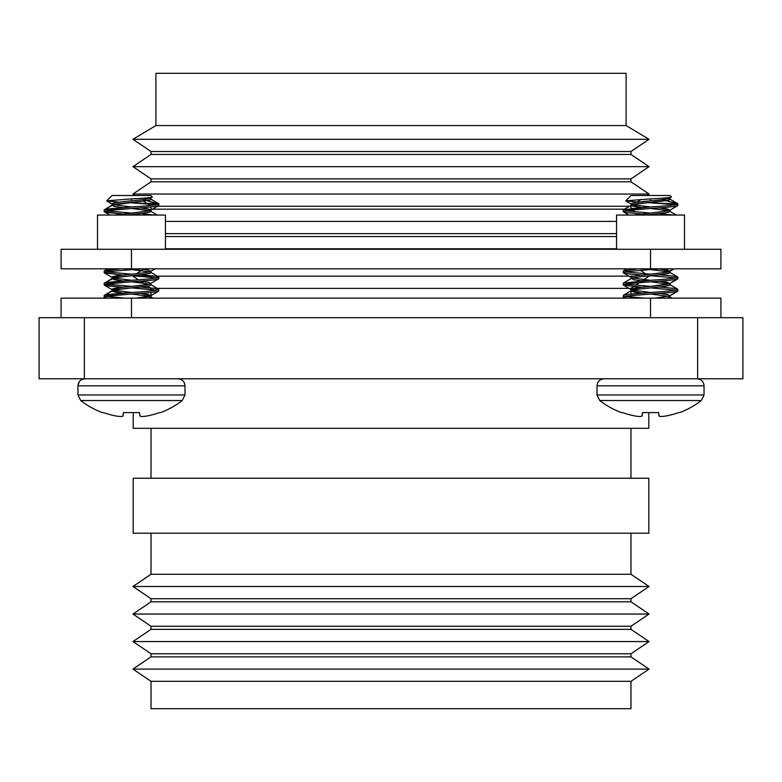 <?xml version="1.0" encoding="UTF-8"?>
<svg xmlns="http://www.w3.org/2000/svg" width="782" height="782" viewBox="0 0 782 782"><rect width="100%" height="100%" fill="white"/><g stroke="black" fill="none" stroke-linecap="round" stroke-linejoin="round"><path stroke-width="1.17" d="M632.511 290.19L650.526 292.488L630.976 294.052L630.976 288.363L151.024 288.363L151.024 290.924M151.024 292.448L151.024 298.137M632.511 290.2L650.526 292.488C667.154 291.471 676.274 290.454 677.896 289.428L674.231 288.411L659.314 286.994L674.231 288.411L677.671 289.174L677.896 290.963C676.274 291.979 667.154 292.996 650.526 294.012L630.976 295.576L630.976 297.033M630.976 288.363L633.596 286.593L641.739 287.287L631.094 289.428L631.094 290.963L633.694 291.979L641.739 293.103L631.094 290.963C629.881 288.92 671.171 286.886 669.959 284.853C671.171 286.886 629.881 288.92 631.094 290.963L631.094 290.963M635.58 285.244L639.52 282.585L650.526 281.794L668.542 284.081L650.526 281.794L626.822 283.827L623.381 285.107L641.739 287.287M632.511 277.972L650.526 280.269L642.081 280.865L649.06 276.144L645.815 276.144M633.977 276.144L132.94 276.144L138.336 279.79M151.024 288.363L147.534 286.007L114.641 289.936L112.041 290.963L122.686 293.103L114.641 291.979L112.041 290.963L112.041 289.428C110.829 287.395 152.119 285.362 150.906 283.319L158.844 278.744C157.221 279.76 148.101 280.777 131.474 281.794L149.489 284.081M113.458 277.972L131.474 280.269L107.769 282.302L104.329 283.064L104.104 284.853L107.769 283.827L131.474 281.794L106.098 284.081L131.474 286.378L145.696 284.765L140.369 281.168M143.79 268.812L136.625 273.651L131.474 274.159L106.098 271.862L131.474 269.575L149.489 271.862M140.261 274.775L155.178 276.193L158.844 277.209C157.221 278.236 148.101 279.252 131.474 280.269L104.329 283.064L114.641 277.718L133.966 275.45L132.94 276.144M638.21 268.812L623.381 270.846L623.156 272.635L626.822 273.651L641.739 275.068M661.142 268.812L640.409 270.298L645.629 273.827M669.959 271.1L669.959 272.635C671.171 274.668 629.881 276.701 631.094 278.744L631.094 277.209C629.881 275.176 671.171 273.143 669.959 271.1L659.314 268.959L667.359 270.083L669.959 271.1L669.959 272.635L667.359 273.651L649.06 276.144M616.558 248.774L165.442 248.774M616.558 236.555L165.442 236.555M616.558 233.623L165.442 233.623M616.558 221.404L165.442 221.404M625.502 209.185L151.024 209.185L148.297 211.032L131.474 213.066L106.098 210.778M150.447 209.576L140.261 207.865L148.306 208.99L150.906 210.006L150.906 211.541L148.306 212.557L126.762 215.05L145.335 213.027L142.344 215.05M632.511 204.669L650.526 206.956C667.154 205.94 676.274 204.923 677.896 203.897L664.729 203.437L677.896 203.897L661.895 199.625L677.173 203.437L677.896 203.897L677.896 205.431C676.274 206.448 667.154 207.465 650.526 208.481L632.091 209.938L634.964 211.883M641.739 213.975L637.565 213.633L638.63 214.356L641.739 213.975L626.822 212.557L623.156 211.541L626.822 210.514L650.526 208.481L668.542 210.778L650.526 208.481M633.117 204.806L650.526 206.956L630.976 208.52L630.976 206.252L156.498 206.252M151.024 206.917L151.024 209.185M630.976 206.252L633.703 204.405L667.359 200.339L669.959 199.322C671.171 201.355 629.881 203.388 631.094 205.431L641.739 207.572L631.553 205.862M669.656 198.149L671.415 196.956L669.959 195.5L631.094 195.5L625.766 200.827L650.526 198.892L650.526 200.847L636.665 202.411L641.123 199.39M646.89 195.5L649.06 194.034L132.94 194.034L135.11 195.5M149.909 205.5L143.37 201.082L112.344 205.07L114.641 206.448L122.686 207.572L114.641 206.448L112.041 205.431L112.041 203.897C113.195 202.88 119.666 201.864 131.474 200.847C143.282 199.83 149.753 198.814 150.906 197.787M151.024 181.815L151.024 178.882L630.976 178.882L630.976 181.815L151.024 181.815L132.94 194.034M630.976 181.815L649.06 194.034M630.976 178.882L649.06 166.664L132.94 166.664L151.024 178.882M151.024 154.445L151.024 151.513L630.976 151.513L630.976 154.445L151.024 154.445L132.94 166.664M630.976 154.445L649.06 166.664M630.976 151.513L649.06 139.294L132.94 139.294L151.024 151.513M155.911 125.56L155.911 73.312L626.089 73.312L626.089 125.56L155.911 125.56L132.94 139.294M626.089 125.56L649.06 139.294M133.184 412.603L133.184 428.331L648.816 428.331L648.816 412.603M151.024 428.331L151.024 478.242M630.976 428.331L630.976 478.242M648.816 478.242L133.184 478.242L133.184 533.207L648.816 533.207L648.816 478.242M151.024 533.207L151.024 574.281L132.94 586.5L649.06 586.5L630.976 574.281L151.024 574.281M630.976 533.207L630.976 574.281M649.06 586.5L630.976 598.719L151.024 598.719L132.94 586.5M151.024 598.719L151.024 601.817L132.94 614.036L649.06 614.036L630.976 601.817L151.024 601.817M630.976 598.719L630.976 601.817M649.06 614.036L630.976 626.255L151.024 626.255L132.94 614.036M151.024 626.255L151.024 629.344L132.94 641.563L649.06 641.563L630.976 629.344L151.024 629.344M630.976 626.255L630.976 629.344M649.06 641.563L630.976 653.781L151.024 653.781L132.94 641.563M151.024 653.781L151.024 656.88L132.94 669.099L649.06 669.099L630.976 656.88L151.024 656.88M630.976 653.781L630.976 656.88M649.06 669.099L630.976 681.317L151.024 681.317L132.94 669.099M151.024 681.317L151.024 708.688L630.976 708.688L630.976 681.317M697.642 317.688L697.642 378.781L742.9 378.781L742.9 317.688L39.1 317.688L39.1 378.781L84.358 378.781L84.358 317.688M697.642 378.781L84.358 378.781M720.906 317.688L720.906 298.137L61.094 298.137L61.094 317.688M61.094 249.263L720.906 249.263L720.906 268.812L61.094 268.812L61.094 249.263M616.558 249.263L616.558 215.05L684.494 215.05L684.494 249.263M97.506 249.263L97.506 215.05L165.442 215.05L165.442 249.263M704.044 394.969L597.008 394.969L597.008 385.819L704.044 385.819L704.044 394.969L701.307 400.54A83.029 83.029 0 0 1 679.656 412.603L678.512 412.603A83.019 82.706 180 0 1 666.108 415.975A83.019 82.706 180 0 0 678.512 412.603M701.307 400.54L599.745 400.54A83.029 83.029 0 0 0 621.397 412.603L622.54 412.603A83.019 82.706 180 0 0 634.945 415.975A83.019 82.706 180 0 1 622.54 412.603M640.37 416.513L639.441 416.513A82.775 76.186 102.9 0 1 635.6 416.083A82.775 76.186 102.9 0 0 639.441 416.513L640.37 416.513A82.775 31.554 95.4 0 0 642.002 416.083L642.433 412.603L642.139 415.975L642.433 412.603L658.62 412.603L659.05 416.083A82.775 31.554 -95.4 0 0 660.682 416.513L661.611 416.513A82.775 76.186 -102.9 0 0 665.453 416.083A82.775 76.186 -102.9 0 1 661.611 416.513L660.682 416.513M634.945 415.975L635.6 416.083M671.415 196.956C670.761 197.631 663.791 198.276 650.526 198.892M669.959 197.787C668.806 198.814 662.334 199.83 650.526 200.847C638.718 201.864 632.247 202.88 631.094 203.897L631.094 205.431L623.381 209.752L623.156 211.541M669.959 197.973L669.959 199.322L669.959 197.973M625.15 210.778L650.526 213.066L667.359 211.032L669.959 210.006L669.959 211.541L669.959 210.006L667.359 208.99L659.314 207.865L669.959 210.006L667.359 211.032L633.977 215.05M669.959 211.541L667.359 212.557L645.815 215.05L667.359 212.557L669.959 211.541M677.896 277.209L677.896 278.744L677.671 276.955L674.231 276.193L659.314 274.775L674.231 276.193L677.896 277.209C676.274 278.236 667.154 279.252 650.526 280.269L623.381 283.064L631.397 278.382L633.694 279.76L641.739 280.885M631.094 289.428C629.881 287.395 671.171 285.362 669.959 283.319L659.314 281.178L667.359 282.302L669.656 283.68L650.526 286.378L625.15 284.081M669.959 283.319L669.959 284.853L669.959 283.319L677.896 278.744C676.274 279.76 667.154 280.777 650.526 281.794M677.671 291.217L669.959 295.537L669.959 297.072L669.959 295.537L667.359 294.521L659.314 293.397L667.359 294.521L669.656 295.899L655.238 298.137L669.656 295.899L677.671 291.217L677.896 289.428M669.959 297.072L667.075 298.137L669.959 297.072M650.526 269.575L668.542 271.862L650.526 269.575L626.822 271.608L623.156 272.635M650.526 294.012L668.542 296.3L650.526 294.012L626.822 296.046L623.156 297.072L627.223 298.137M664.729 203.437L675.902 204.669L647.711 202.636L664.729 203.437M659.314 213.681L673.83 215.05L659.314 213.681M650.526 214.591L657.163 215.05L650.526 214.591M650.526 275.684L675.902 277.972L650.526 275.684M650.526 287.903L675.902 290.19L650.526 287.903M650.526 292.488L626.822 294.521L623.381 295.283L623.156 297.072M625.15 296.3L643.889 298.137M623.381 283.064L623.156 284.853M625.15 271.862L650.526 274.159L667.359 272.126L674.192 268.812L669.959 271.286M650.526 206.956L623.381 209.752M626.861 378.781L639.911 378.781M638.395 202.167L625.766 200.827M677.896 203.897L677.671 205.686L669.656 210.368L677.671 205.686M665.453 416.083L666.108 415.975M658.913 415.975L658.62 412.603L658.913 415.975M184.992 394.969L77.956 394.969L77.956 385.819L184.992 385.819L184.992 394.969L182.255 400.54A83.029 83.029 0 0 1 160.603 412.603L159.46 412.603A83.019 82.706 180 0 1 147.055 415.975A83.019 82.706 180 0 0 159.46 412.603M182.255 400.54L80.693 400.54A83.029 83.029 0 0 0 102.344 412.603L103.488 412.603A83.019 82.706 180 0 0 115.892 415.975A83.019 82.706 180 0 1 103.488 412.603M121.318 416.513A82.775 31.554 95.4 0 0 122.95 416.083A82.775 31.554 95.4 0 1 121.318 416.513L120.389 416.513A82.775 76.186 102.9 0 1 116.547 416.083A82.775 76.186 102.9 0 0 120.389 416.513L121.318 416.513M115.892 415.975L116.547 416.083M122.95 416.083L123.38 412.603L123.087 415.975M141.63 416.513L142.559 416.513L141.63 416.513A82.775 31.554 -95.4 0 1 139.998 416.083L139.567 412.603L139.861 415.975L139.567 412.603L123.38 412.603M150.603 198.149L152.363 196.956L150.906 195.5L112.041 195.5L106.714 200.827L131.474 198.892L131.474 200.847C119.666 201.864 113.195 202.88 112.041 203.897M152.363 196.956C151.708 197.631 144.738 198.276 131.474 198.892M150.906 197.973L150.906 199.322C152.119 201.355 110.829 203.388 112.041 205.431L104.329 209.752L104.104 211.541L107.769 212.557L122.686 213.975L114.925 215.05L148.306 211.032L150.603 210.368L158.844 205.431C157.221 206.448 148.101 207.465 131.474 208.481L149.489 210.778M143.067 269.301L148.306 270.083L150.603 271.462L155.139 268.812M150.906 271.1C152.119 273.143 110.829 275.176 112.041 277.209L112.041 278.744L114.641 279.76L122.686 280.885L112.041 278.744C110.829 276.701 152.119 274.668 150.906 272.635L150.906 271.1M112.344 278.382L104.104 283.319M140.408 281.197L148.306 282.302L150.906 283.319L150.906 284.853C152.119 286.886 110.829 288.92 112.041 290.963L104.104 295.537L104.329 297.326L108.17 298.137L104.329 297.326L105.717 298.137L104.329 297.326M150.603 295.899L150.906 297.072L150.906 295.537L148.306 294.521L140.261 293.397L150.906 295.537L148.306 296.564L136.185 298.137L150.603 295.899L158.844 290.963C157.221 291.979 148.101 292.996 131.474 294.012L149.489 296.3L131.474 294.012L107.769 296.046L104.104 297.072M150.906 297.072L148.023 298.137L150.867 297.209M142.842 199.625L158.844 203.897C157.221 204.923 148.101 205.94 131.474 206.956L113.458 204.669L131.474 206.956L107.769 208.99L104.104 210.006M113.458 290.19L131.474 292.488L107.769 294.521L104.104 295.537M146.86 203.437L158.12 203.437L158.844 203.897L158.844 205.431M147.036 203.555L128.659 202.636L156.85 204.669M143.927 213.975L154.777 215.05M131.474 214.591L138.111 215.05L131.474 214.591M158.844 277.209L158.844 278.744M133.429 275.811L156.85 277.972M150.291 287.864L140.261 286.994L155.178 288.411L158.619 289.174L158.844 290.963M151.024 289.467L131.474 287.903L156.85 290.19M131.474 294.012L106.098 296.3L124.837 298.137M104.104 284.853L107.769 285.87L122.686 287.287L112.119 289.242M104.104 271.1L107.769 270.083L120.858 268.812L104.329 270.846L104.329 272.889L122.686 275.068L112.119 277.024M142.089 268.812L107.769 271.608L104.104 272.635M148.883 210.632L131.474 208.481L107.769 210.514L104.104 211.541M158.844 289.428C157.221 290.454 148.101 291.471 131.474 292.488L104.329 295.283L112.344 290.601M107.808 378.781L120.858 378.781M119.343 202.167L106.714 200.827L112.344 204.258L106.772 201.003L119.343 202.167M146.4 416.083A82.775 76.186 -102.9 0 1 142.559 416.513A82.775 76.186 -102.9 0 0 146.4 416.083L147.055 415.975M643.928 279.604L650.526 280.269M131.474 269.575L141.161 270.592M113.458 277.981L131.474 280.269M131.474 281.794L143.184 283.064M113.458 290.2L131.474 292.488M104.329 285.107L112.344 289.79L104.329 285.107L122.686 287.287M104.329 272.889L112.344 277.571L104.329 272.889L122.686 275.068M131.474 206.956L104.329 209.752L112.344 205.07M131.474 208.481L106.098 210.769M104.329 211.795L109.91 215.05L104.329 211.795L122.686 213.975M650.526 317.688L650.526 298.137M131.474 317.688L131.474 298.137M131.474 249.263L131.474 268.812M650.526 249.263L650.526 268.812M703.927 384.519L704.044 385.819C703.624 381.548 701.278 379.202 697.006 378.781L698.072 378.859M625.825 201.003L631.397 204.258M628.963 215.05L623.381 211.795M631.397 277.571L623.381 272.889M631.397 289.79L623.381 285.107M624.769 298.137L623.381 297.326M677.671 203.643L669.656 198.96L677.671 203.643M676.283 215.05L669.959 211.355L676.283 215.05M623.381 270.846L626.861 268.812M677.671 276.955L669.656 272.273L677.671 276.955M677.671 289.174L669.656 284.492L677.671 289.174M623.381 295.283L631.397 290.601M672.09 298.137L669.959 296.886L672.09 298.137M597.008 385.819C597.389 381.587 599.735 379.241 604.046 378.781C599.735 379.241 597.389 381.587 597.008 385.819M597.008 394.969L599.745 400.54M184.992 385.819C184.611 381.587 182.265 379.241 177.954 378.781M158.619 203.643L150.603 198.96M157.231 215.05L150.906 211.355M104.329 270.846L107.808 268.812L104.329 270.846M158.619 276.955L150.603 272.273M158.619 289.174L150.603 284.492M153.037 298.137L151.024 296.955M79.236 381.763L77.956 385.819C78.337 381.587 80.683 379.241 84.994 378.781L84.994 378.781M77.956 394.969L80.693 400.54M702.774 381.782L701.053 380.062M669.656 283.68L677.671 278.998M82.716 379.162L84.945 378.781"/></g></svg>
